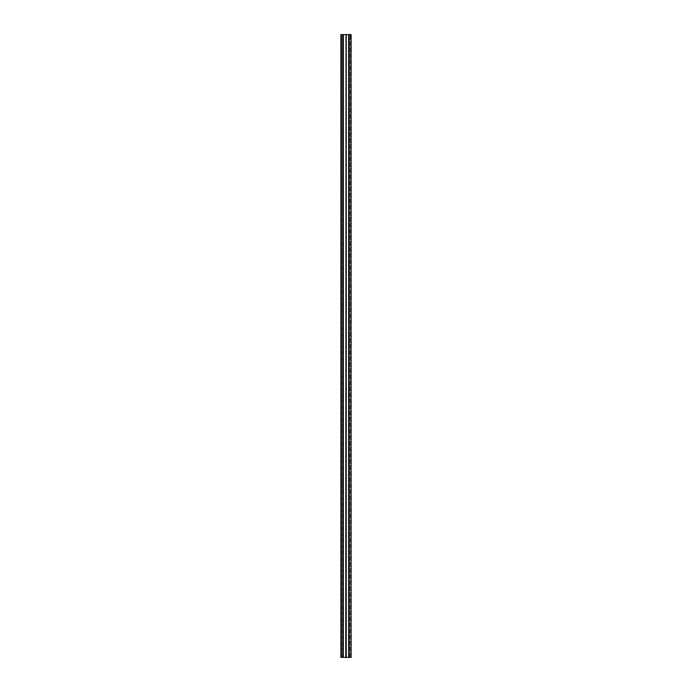 <?xml version="1.0" encoding="UTF-8"?>
<svg xmlns="http://www.w3.org/2000/svg" width="692" height="692" viewBox="0 0 692 692"><rect width="100%" height="100%" fill="white"/><g stroke="black" fill="none" stroke-linecap="round" stroke-linejoin="round"><path stroke-width="0.52" stroke-dasharray="3.46 2.59" d="M348.656 657.4L350.29 657.4L348.656 657.4L348.656 34.6L350.29 34.6L348.656 34.6M350.29 657.4L350.29 34.6L350.29 657.4M343.344 657.4L341.588 657.4L341.71 34.6L343.344 34.6L341.588 34.6L341.71 657.4L343.344 657.4L343.344 34.6M341.588 657.4L341.588 34.6L341.588 657.4M341.71 657.4L341.71 34.6M340.888 657.4L340.888 34.6L351.112 34.6L351.112 657.4L340.888 657.4M340.974 657.4L340.974 34.6M351.026 657.4L351.026 34.6"/><path stroke-width="1.04" d="M340.974 657.4L340.888 34.6L340.888 657.4L348.656 657.4L348.656 34.6L351.112 34.6L351.112 657.4L351.026 34.6M348.656 657.4L351.026 657.4M346.242 657.4L346.242 34.6L348.656 34.6M346 657.4L346.242 34.6M345.758 657.4L346 34.6M343.344 657.4L343.344 34.6L345.758 34.6M340.974 34.6L343.344 34.6M349.27 657.4L349.27 34.6M342.73 657.4L342.73 34.6"/></g></svg>
